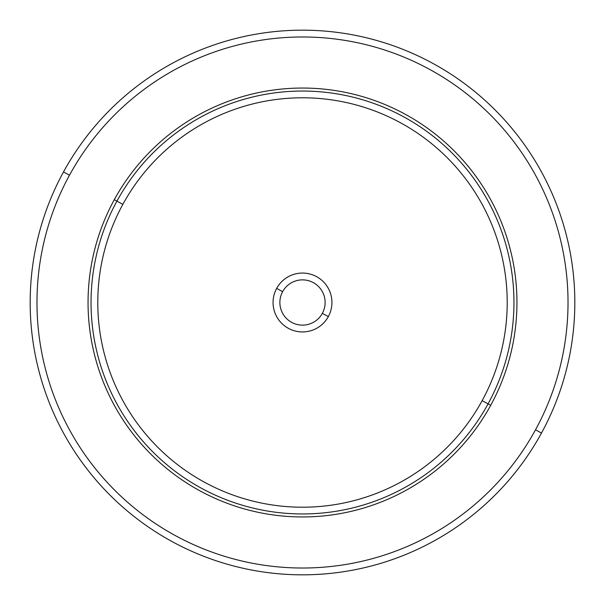 <?xml version="1.0" encoding="UTF-8"?>
<svg xmlns="http://www.w3.org/2000/svg" width="605" height="605" viewBox="0 0 605 605"><rect width="100%" height="100%" fill="white"/><g stroke="black" fill="none" stroke-linecap="round" stroke-linejoin="round"><path stroke-width="0.91" d="M63.51 171.941A272.326 272.326 0 0 0 171.941 541.49A272.326 272.326 0 0 0 541.49 433.059A272.326 272.326 0 0 0 433.059 63.51A272.326 272.326 0 0 0 63.51 171.941L69.484 175.2A265.519 265.519 0 0 0 175.2 535.516A265.519 265.519 0 0 0 535.516 429.8L541.49 433.059A272.326 272.326 0 0 1 171.941 541.49A272.326 272.326 0 0 1 63.51 171.941A272.326 272.326 0 0 1 433.059 63.51A272.326 272.326 0 0 1 541.49 433.059L535.516 429.8A265.519 265.519 0 0 0 429.8 69.484A265.519 265.519 0 0 0 69.484 175.2L63.51 171.941M535.516 429.8A265.519 265.519 0 0 1 175.2 535.516A265.519 265.519 0 0 1 69.484 175.2A265.519 265.519 0 0 1 429.8 69.484A265.519 265.519 0 0 1 535.516 429.8M490.7 405.312A214.457 214.457 0 0 0 405.312 114.3A214.457 214.457 0 0 0 114.3 199.688A214.457 214.457 0 0 0 199.688 490.7A214.457 214.457 0 0 0 490.7 405.312L488.069 403.875A211.455 211.455 0 0 0 403.875 116.931A211.455 211.455 0 0 0 116.931 201.125L114.3 199.688A214.457 214.457 0 0 1 405.312 114.3A214.457 214.457 0 0 1 490.7 405.312A214.457 214.457 0 0 1 199.688 490.7A214.457 214.457 0 0 1 114.3 199.688L116.931 201.125A211.455 211.455 0 0 0 201.125 488.069A211.455 211.455 0 0 0 488.069 403.875L490.7 405.312M116.931 201.125A211.455 211.455 0 0 1 403.875 116.931A211.455 211.455 0 0 1 488.069 403.875L482.147 400.646A204.709 204.709 0 0 0 400.646 122.853A204.709 204.709 0 0 0 122.853 204.354L116.931 201.125L122.853 204.354A204.709 204.709 0 0 0 204.354 482.147A204.709 204.709 0 0 0 482.147 400.646L488.069 403.875A211.455 211.455 0 0 1 201.125 488.069A211.455 211.455 0 0 1 116.931 201.125M482.147 400.646A204.709 204.709 0 0 1 204.354 482.147A204.709 204.709 0 0 1 122.853 204.354A204.709 204.709 0 0 1 400.646 122.853A204.709 204.709 0 0 1 482.147 400.646M276.666 288.388A29.433 29.433 0 0 0 288.388 328.334A29.433 29.433 0 0 0 328.334 316.612A29.433 29.433 0 0 0 316.612 276.666A29.433 29.433 0 0 0 276.666 288.388L282.641 291.655A22.627 22.627 0 0 0 291.655 322.359A22.627 22.627 0 0 0 322.359 313.345L328.334 316.612A29.433 29.433 0 0 1 288.388 328.334A29.433 29.433 0 0 1 276.666 288.388A29.433 29.433 0 0 1 316.612 276.666A29.433 29.433 0 0 1 328.334 316.612L322.359 313.345A22.627 22.627 0 0 0 313.345 282.641A22.627 22.627 0 0 0 282.641 291.655L276.666 288.388M322.359 313.345A22.627 22.627 0 0 1 291.655 322.359A22.627 22.627 0 0 1 282.641 291.655A22.627 22.627 0 0 1 313.345 282.641A22.627 22.627 0 0 1 322.359 313.345"/></g></svg>
